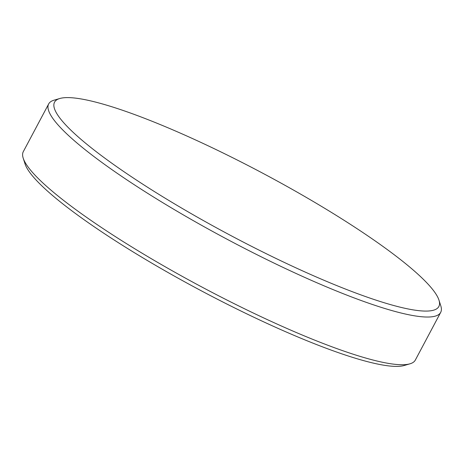 <?xml version="1.0" encoding="UTF-8"?>
<svg xmlns="http://www.w3.org/2000/svg" width="464" height="464" viewBox="0 0 464 464"><rect width="100%" height="100%" fill="white"/><g stroke="black" fill="none" stroke-linecap="round" stroke-linejoin="round"><path stroke-width="0.7" d="M59.804 98.501L54.027 100.183A221.995 35.716 28 0 0 48.674 103.93L23.31 151.629A221.995 35.716 28 0 0 23.2 158.16L25.039 163.896A217.622 35.009 28 0 0 153.746 264.283A217.622 35.009 28 0 0 358.399 359.142A217.622 35.009 28 0 0 404.196 365.499L409.973 363.817A221.995 35.716 28 0 0 415.326 360.07L440.69 312.371A221.995 35.716 28 0 0 440.8 305.84L438.961 300.104A217.622 35.009 28 0 0 310.254 199.717A217.622 35.009 28 0 0 105.601 104.858A217.622 35.009 28 0 0 59.804 98.501A217.622 35.009 28 0 0 154.326 191.522A217.622 35.009 28 0 0 387.811 303.827A217.622 35.009 28 0 0 438.961 300.104M23.2 158.16A221.995 35.716 28 0 0 154.495 260.565A221.995 35.716 28 0 0 363.26 357.332A221.995 35.716 28 0 0 409.973 363.817M48.674 103.93A221.995 35.716 28 0 0 164.882 203.957A221.995 35.716 28 0 0 388.623 309.633A221.995 35.716 28 0 0 440.69 312.371"/></g></svg>

